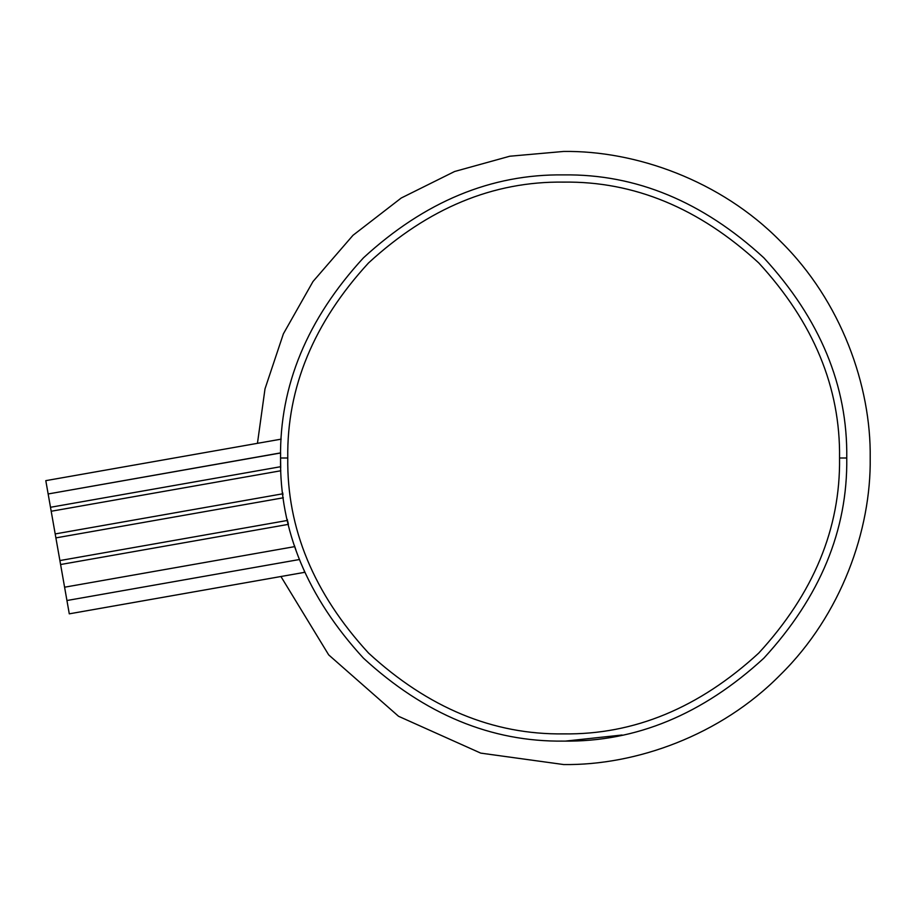 <?xml version="1.0" encoding="UTF-8"?>
<svg xmlns="http://www.w3.org/2000/svg" width="916" height="916" viewBox="0 0 916 916"><rect width="100%" height="100%" fill="white"/><g stroke="black" fill="none" stroke-linecap="round" stroke-linejoin="round"><path stroke-width="1.37" d="M280.72 467.733L280.548 458L287.761 458C286.811 387.582 313.753 322.558 368.564 262.915C428.207 208.092 493.243 181.162 563.649 182.112C634.067 181.162 699.091 208.092 758.734 262.915C813.557 322.558 840.487 387.582 839.548 458L846.762 458C847.724 385.75 820.083 319.02 763.841 257.82C702.629 201.566 635.91 173.925 563.649 174.899C491.4 173.925 424.669 201.566 363.469 257.82C307.215 319.02 279.575 385.75 280.548 458C279.575 385.75 307.215 319.02 363.469 257.82C424.669 201.566 491.4 173.925 563.649 174.899C635.91 173.925 702.629 201.566 763.841 257.82C820.083 319.02 847.724 385.75 846.762 458C847.724 530.25 820.083 596.98 763.841 658.18C702.629 714.434 635.91 742.075 563.649 741.101C491.4 742.075 424.669 714.434 363.469 658.18C307.215 596.98 279.575 530.25 280.548 458L280.685 466.702L50.495 507.281L280.685 466.702L50.495 507.281L51.193 511.254L280.834 470.755L51.193 511.254L55.189 533.925L282.815 493.781L55.189 533.925L55.887 537.887L283.353 497.777L55.887 537.887L59.895 560.558L287.51 520.425L59.895 560.558L60.593 564.519L288.437 524.353L287.727 521.353M280.548 458C279.575 530.25 307.215 596.98 363.469 658.18C424.669 714.434 491.4 742.075 563.649 741.101C635.91 742.075 702.629 714.434 763.841 658.18C820.083 596.98 847.724 530.25 846.762 458L839.548 458C840.487 528.418 813.557 593.442 758.734 653.085C699.091 707.908 634.067 734.838 563.649 733.888C493.243 734.838 428.207 707.908 368.564 653.085C313.753 593.442 286.811 528.418 287.761 458C286.811 528.418 313.753 593.442 368.564 653.085C428.207 707.908 493.243 734.838 563.649 733.888C634.067 734.838 699.091 707.908 758.734 653.085C813.557 593.442 840.487 528.418 839.548 458C840.487 387.582 813.557 322.558 758.734 262.915C699.091 208.092 634.067 181.162 563.649 182.112C493.243 181.162 428.207 208.092 368.564 262.915C313.753 322.558 286.811 387.582 287.761 458L280.548 458L280.594 452.985L48.147 493.964L45.8 480.648L48.147 493.964L280.594 452.893M288.437 524.353L60.593 564.519L64.589 587.202L294.769 546.612L64.589 587.202L66.937 600.518L299.383 559.527L66.937 600.518L69.284 613.835L64.589 587.202L294.769 546.612L294.471 545.707L295.971 550.173M295.147 547.734L294.769 546.612L64.589 587.202L59.895 560.558L287.51 520.425L59.895 560.558L55.189 533.925L282.815 493.781L282.941 494.72M870.2 458C871.185 529.883 841.392 614.842 780.409 674.76C720.491 735.731 635.532 765.536 563.649 764.551L480.74 753.124L398.552 716.289L328.695 654.894L280.937 576.519L328.695 654.894L398.552 716.289L480.74 753.124L563.649 764.551C635.532 765.536 720.491 735.731 780.409 674.76C841.392 614.842 871.185 529.883 870.2 458C871.185 386.117 841.392 301.158 780.409 241.24C720.491 180.269 635.532 150.464 563.649 151.449L509.777 156.224L454.611 171.498L401.231 198.016L352.992 235.298L312.997 281.521L283.387 333.825L265.01 388.831L257.453 443.321L265.01 388.831L283.387 333.825L312.997 281.521L352.992 235.298L401.231 198.016L454.611 171.498L509.777 156.224L563.649 151.449C635.532 150.464 720.491 180.269 780.409 241.24C841.392 301.158 871.185 386.117 870.2 458M304.662 572.328L304.272 571.447L304.662 572.328L69.284 613.835M282.689 492.762L282.815 493.781L282.689 492.762M287.292 519.441L287.51 520.425M622.078 735.01L565.412 741.101M562.905 741.101L561.05 741.09M282.815 493.781L55.189 533.925L50.495 507.281L280.685 466.702M48.147 493.964L50.495 507.281L48.147 493.964M45.8 480.648L281.178 439.142"/></g></svg>
